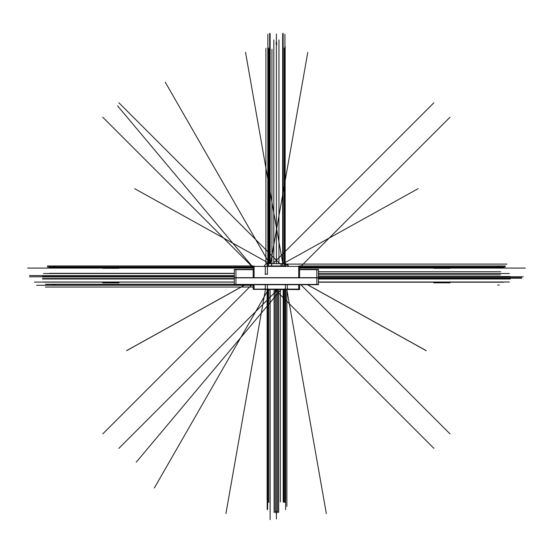 <?xml version="1.0" encoding="UTF-8"?>
<svg xmlns="http://www.w3.org/2000/svg" width="553" height="553" viewBox="0 0 553 553"><rect width="100%" height="100%" fill="white"/><g stroke="black" fill="none" stroke-linecap="round" stroke-linejoin="round"><path stroke-width="0.83" d="M264.099 289.122A1.168 1.168 0 0 0 265.274 287.947M268.35 263.622L266.878 265.889M271.717 263.622L271.717 265.889L271.717 263.622M281.069 263.622L281.069 265.889L281.069 263.622M285.866 265.889L284.436 263.622L285.866 265.889M235.944 284.712L235.944 269.366M234.327 277.855L318.459 277.855M234.327 278.048L234.327 269.47L253.198 269.47M299.588 269.47L318.459 269.366L299.588 269.366L318.459 269.366L318.459 278.048M234.327 269.664L253.198 269.664M299.588 269.664L318.459 269.664M234.327 284.415L318.459 284.415M234.327 284.712L318.459 284.712L318.459 277.668L234.327 277.668L234.327 284.712M299.588 284.712L318.459 284.712L299.588 284.712M234.327 269.47L253.198 269.366L234.327 269.47M316.841 284.712L316.841 269.366M299.588 289.572L253.198 289.337L299.588 289.572M253.198 265.952L47.378 265.965M267.396 267.79A1.168 1.168 0 0 1 268.765 266.428M267.382 274.35L267.382 267.362M299.588 266.152L299.588 277.668M253.198 266.152L253.198 277.668M299.588 266.408L253.198 266.408L299.588 266.408M298.696 289.572L298.696 284.608M298.696 277.668L298.696 265.952M299.588 284.608L299.588 289.337M253.198 284.608L253.198 289.337M287.304 287.733A1.168 1.168 0 0 0 288.666 289.101M287.284 288.161L287.284 284.608M285.41 284.608L285.41 288.161M285.389 287.733A1.168 1.168 0 0 1 284.028 289.101M299.588 289.122L253.198 289.122M267.396 287.733A1.168 1.168 0 0 0 268.765 289.101M267.382 288.161L267.382 284.608M265.274 284.608L265.274 288.161M265.253 287.733A1.168 1.168 0 0 1 263.892 289.101M254.09 289.572L254.09 284.608M254.09 277.668L254.09 265.952M265.253 267.79A1.168 1.168 0 0 0 263.892 266.428M265.274 267.362L265.274 274.35M265.06 274.136L267.597 274.136M268.032 263.622L284.76 263.622M264.299 265.952A4.68 4.68 0 0 1 268.502 263.622M271.751 263.622L271.751 266.117M271.53 265.889L271.53 263.622M281.256 265.889L281.256 263.622M281.035 266.117L281.035 263.622M266.816 265.952L285.977 265.952M284.836 263.636L288.486 265.952A4.68 4.68 0 0 0 284.29 263.622M285.777 263.816L266.539 263.511L266.539 263.988M276.396 289.572L276.396 519.004L276.396 289.572M270.134 289.572L270.134 519.661L270.134 289.572M318.459 278.256L521.721 278.256L318.459 278.256M282.659 265.253L282.659 51.367L282.659 265.253M276.396 263.622L276.396 43.044L276.396 263.622M276.631 42.353L276.631 43.044M276.161 43.044L276.161 42.353M234.327 276.5L42.491 276.5M276.631 512.728L276.631 511.09M276.631 45.104L276.631 42.802M234.327 276.942L42.491 276.942M318.459 276.5L510.295 276.5M276.161 512.728L276.161 511.09M276.161 44.44L276.161 42.802M318.459 276.942L510.295 276.942M276.631 44.862L276.631 44.44M276.161 513.149L276.161 512.486M234.327 278.581L42.491 278.581M276.631 513.149L276.631 512.479M234.327 279.002L42.491 279.002M318.459 278.581L510.295 278.581M318.459 279.002L510.295 279.002M277.592 289.572L277.592 512.472M278.698 289.572L278.698 512.472M318.459 274.862L500.403 274.862L318.459 274.862M318.459 273.431L500.403 273.431L318.459 273.431M273.818 263.622L273.818 39.871M278.968 263.622L278.968 39.871M274.088 289.572L274.088 512.472M275.194 289.572L275.194 512.472M276.396 263.511L276.396 34.044M318.459 277.274L521.721 277.274L318.459 277.274M234.327 273.334L49.245 273.334L234.327 273.334M267.645 289.572L267.645 509.237L267.645 289.572M318.459 282.196L503.548 282.196L318.459 282.196M285.148 263.677L285.148 46.293L285.148 263.677M318.459 271.703L500.645 271.703L318.459 271.703M265.917 264.306L265.917 48.298L265.917 264.306M253.198 267.5L117.582 105.872L253.198 267.5M253.198 285.279L36.609 285.279L253.198 285.279M268.35 289.572L154.322 488.002L268.35 289.572M234.327 284.346L46.542 284.346L234.327 284.346M269.525 263.622L165.271 82.21L269.525 263.622M281.062 289.572L136.232 462.184L281.062 289.572M286.876 289.572L286.876 506.43L286.876 289.572M286.834 289.572L326.339 513.606L286.834 289.572M282.783 263.622L245.525 52.341L282.783 263.622M234.327 282.106L34.417 282.106L234.327 282.106M284.228 265.952L284.228 47.959L284.228 265.952M270.528 263.622L307.765 52.431L270.528 263.622M265.433 289.572L225.942 513.516L265.433 289.572M268.564 265.952L268.564 47.959L268.564 265.952M318.459 282.009L509.368 282.009M318.459 273.528L509.368 273.528M234.327 282.002L43.417 282.002M234.327 273.521L43.417 273.521M275.104 289.572L433.918 448.386M499.311 285.044L497.735 285.044M318.459 276.79L523.269 276.79M285.611 289.572L285.611 509.624L285.611 289.572M299.588 267.673L450.004 117.257M277.682 289.572L118.874 448.386M53.489 285.044L55.058 285.044M253.198 267.673L102.789 117.257M234.327 276.79L29.523 276.79M234.327 275.567L29.523 275.567L234.327 275.567M267.113 263.788L267.113 264.134M285.68 263.788L285.68 264.134M118.943 282.825L102.713 282.825M433.849 282.825L450.073 282.825M267.182 289.572L267.182 509.624L267.182 289.572M284.94 289.572L284.94 502.145M282.894 263.622L282.894 33.339L282.894 263.622M299.588 267.486L503.97 267.486L299.588 267.486M269.899 263.622L269.899 33.339L269.899 263.622M299.588 267.839L503.97 267.839L299.588 267.839M283.129 263.622L283.129 33.339L283.129 263.622M253.198 267.839L49.058 267.839L253.198 267.839M269.664 263.622L269.664 33.339L269.664 263.622M253.198 267.486L49.058 267.486L253.198 267.486M299.588 266.899L505.283 266.899M253.198 266.899L47.461 266.899M245.553 284.608L126.547 350.72L245.553 284.608M307.233 284.608L426.239 350.72L307.233 284.608M267.846 263.65L267.846 34.231M284.94 263.677L284.94 34.231M267.846 289.572L267.846 502.138M285.002 289.572L285.002 502.449L285.002 289.572M267.79 289.572L267.79 502.449L267.79 289.572M284.007 289.572L284.007 502.449L284.007 289.572M268.786 289.572L268.786 502.449L268.786 289.572M299.588 265.965L505.407 265.965M418.006 188.732L283.205 263.622L418.096 188.684M426.114 350.581L307.357 284.608L426.01 350.526M282.659 263.622L282.659 33.982L282.659 263.622M270.134 263.622L270.134 33.982L270.134 263.622M126.81 350.512L245.435 284.608L126.699 350.567M134.697 188.684L269.581 263.622L134.787 188.732M273.037 263.622L433.918 102.74M499.311 266.083L497.735 266.083M279.756 263.622L118.874 102.74M53.489 266.083L55.058 266.083M102.713 268.302L118.943 268.302M285.68 289.572L285.68 499.331L285.68 289.572M450.073 268.302L433.849 268.302M267.113 289.572L267.113 499.331L267.113 289.572M253.198 268.074L27.65 268.074L253.198 268.074M299.588 268.074L525.35 268.074L299.588 268.074M252.05 284.608L102.789 433.87M300.735 284.608L450.004 433.87M280.378 289.572L280.378 501.93L280.378 289.572M271.945 263.511L271.945 49.196L271.945 263.511M234.327 284.228L45.346 284.228L234.327 284.228M253.198 287.035L45.346 287.035L253.198 287.035M283.184 289.572L283.184 501.93L283.184 289.572M286.482 264.092L506.977 264.092L286.482 264.092M269.138 263.511L269.138 49.196L269.138 263.511M267.887 263.643L266.988 263.822M265.378 264.687L264.749 265.316"/></g></svg>
